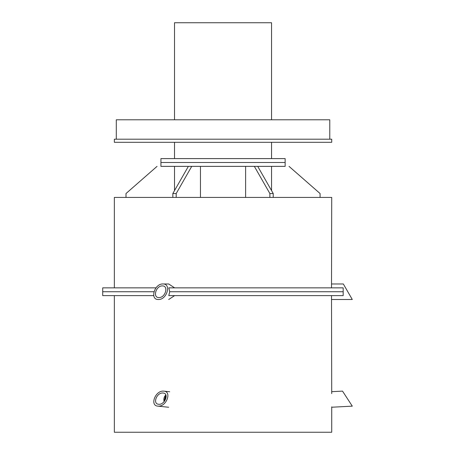 <?xml version="1.0" encoding="UTF-8"?>
<svg xmlns="http://www.w3.org/2000/svg" width="455" height="455" viewBox="0 0 455 455"><rect width="100%" height="100%" fill="white"/><g stroke="black" fill="none" stroke-linecap="round" stroke-linejoin="round"><path stroke-width="0.68" d="M164.71 399.291L166.069 395.526L164.704 399.564L164.812 400.787L164.704 399.706M164.101 401.685L165.762 394.741M162.89 283.977C171.637 283.601 166.934 299.879 158.408 299.504C149.667 299.879 154.364 283.601 162.89 283.977L168.697 283.977L174.623 287.856M174.623 295.619L168.697 299.504M331.718 393.626L331.513 295.619M331.513 287.856L331.718 197.419L114.353 197.419L114.353 287.856M157.049 166.365L126.001 193.534L126.001 197.419M174.515 190.594L174.515 166.365M176.199 193.534L172.837 193.534L188.364 166.365L191.726 166.365L176.199 193.534L176.199 197.419M200.456 197.419L200.456 166.365M172.837 197.419L172.837 193.534M245.615 166.365L245.615 197.419M273.233 193.534L269.872 193.534L254.351 166.365L257.712 166.365L273.233 193.534L273.233 197.419M269.872 197.419L269.872 193.534M271.555 166.365L271.555 190.594M320.075 197.419L320.075 193.534L289.022 166.365M343.747 392.995L352.289 406.15L331.718 407.231L331.718 432.25L114.353 432.25L114.353 295.619M155.946 287.856L102.711 287.856L102.711 291.74L153.926 291.74L102.711 291.74L102.711 295.619L153.705 295.619M169.721 291.74L168.788 295.619L343.178 295.619L343.178 287.856L168.788 287.856L169.721 291.74L343.11 291.74L169.721 291.74M188.364 166.365L160.933 166.365L160.933 162.486L285.143 162.486L285.143 166.365L257.712 166.365M254.351 166.365L191.726 166.365M158.408 406.15L157.811 406.122C149.706 405.667 155.161 390.731 163.294 391.118L163.885 391.146C171.996 391.601 166.541 406.537 158.408 406.15M162.68 392.995C156.583 392.71 152.493 403.909 158.573 404.25C164.699 405.172 169.476 393.399 163.129 393.018L162.68 392.995M168.697 407.231A7.763 6.711 96 0 1 168.088 407.197L157.811 406.122M164.153 401.623A5.824 5.033 96 0 1 165.859 394.946M352.289 406.15L342.524 391.118L331.718 391.681M331.718 407.231L331.701 406.85M162.333 285.916C155.934 285.638 152.414 297.843 158.971 297.559C165.364 297.843 168.89 285.638 162.333 285.916M344.446 285.916L352.289 299.504L343.326 283.977L331.718 283.977M174.515 119.79L174.515 22.75L271.555 22.75L271.555 119.79M329.778 139.196L329.778 119.79L116.292 119.79L116.292 139.196M114.353 142.301L331.718 142.301L331.718 139.196L114.353 139.196L114.353 142.301M271.555 142.301L271.555 158.602M160.933 158.602L285.143 158.602L285.143 162.486L160.933 162.486L160.933 158.602M163.885 391.146L169.709 391.755M352.289 299.504L331.718 299.504M174.515 158.602L174.515 142.301"/></g></svg>
